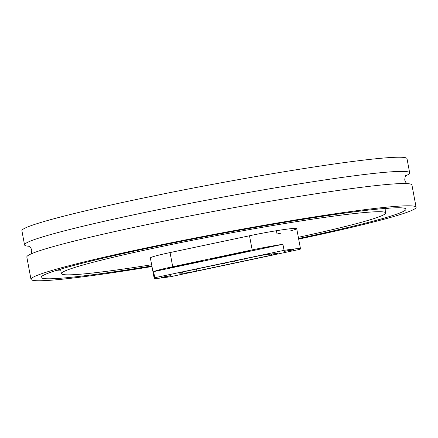<?xml version="1.0" encoding="UTF-8"?>
<svg xmlns="http://www.w3.org/2000/svg" width="438" height="438" viewBox="0 0 438 438"><rect width="100%" height="100%" fill="white"/><g stroke="black" fill="none" stroke-linecap="round" stroke-linejoin="round"><path stroke-width="0.66" d="M298.672 239.093A195.895 10.496 169.4 0 0 302.751 238.234A195.895 10.496 169.4 0 0 416.1 207.245L411.934 184.984A195.895 10.496 169.4 0 0 140.171 226.063A195.895 10.496 169.4 0 0 26.822 257.051L30.988 279.318A195.895 10.496 169.4 0 0 151.986 266.545M405.621 175.879A195.895 10.496 169.4 0 0 409.661 172.84L407.011 158.671A195.895 10.496 169.4 0 0 135.249 199.75A195.895 10.496 169.4 0 0 21.9 230.744L24.55 244.908A195.895 10.496 169.4 0 0 29.417 246.282M409.661 172.84A195.895 10.496 169.4 0 0 137.899 213.919A195.895 10.496 169.4 0 0 24.55 244.908M416.1 207.245A195.895 10.496 169.4 0 0 144.337 248.33A195.895 10.496 169.4 0 0 30.988 279.318M298.563 238.507A185.586 9.943 169.4 0 0 298.585 238.502A185.586 9.943 169.4 0 0 405.966 209.145A185.586 9.943 169.4 0 0 148.509 248.061A185.586 9.943 169.4 0 0 41.123 277.418A185.586 9.943 169.4 0 0 151.876 265.959M56.748 270.306A185.586 9.943 169.4 0 0 60.718 270.011M298.338 237.303A164.967 8.837 169.4 0 0 385.697 212.934A164.967 8.837 169.4 0 0 156.848 247.53A164.967 8.837 169.4 0 0 61.397 273.63A164.967 8.837 169.4 0 0 151.652 264.755M153.629 271.637L282.926 244.273A34.022 1.823 169.4 0 0 252.162 249.917L172.714 266.731A34.022 1.823 169.4 0 0 153.629 271.637L154.762 277.708A34.022 1.823 169.4 0 0 154.165 278.185L150.376 257.944A34.022 1.823 -10.6 0 1 170.064 252.562L249.512 235.754A34.022 1.823 -10.6 0 1 296.712 228.614A34.022 1.823 -10.6 0 1 289.951 231.012M280.873 233.169A34.022 1.823 -10.6 0 1 277.024 234.001L276.411 230.716M385.018 209.32A185.586 9.943 169.4 0 0 388.829 208.159M213.186 258.239L210.016 258.913L211.899 258.792L216.772 257.686L213.186 258.239M225.017 255.732A5.973 0.318 169.4 0 0 224.223 255.907L226.714 255.392A5.973 0.318 169.4 0 0 225.017 255.732M224.486 255.847L225.526 255.693M225.515 255.65L227.103 255.431M229.162 254.905L232.863 254.199M244.054 251.751L245.614 251.554L243.304 251.987M243.856 251.751L240.791 252.403L242.74 252.277L247.475 251.198L243.856 251.751M290.744 250.383L293.438 249.644L284.278 251.357L290.744 250.383M167.694 276.422L170.393 275.683L161.228 277.396L167.694 276.422M221.327 256.799L217.144 257.593L221.327 256.799M218.058 257.21L218.704 257.199M222.86 256.197L221.557 256.668L225.356 256.038L222.86 256.197M241.196 253.049L234.544 253.722L241.196 253.049M239.044 252.77L244.015 252.452L239.044 252.77M189.878 263.293L185.159 264.174L189.78 263.194M198.233 261.541L197.292 261.694M202.794 260.632L203.161 260.648M202.285 260.802L199.794 261.081M195.917 262.077L198.075 261.82L193.695 262.745L191.121 262.909L194.976 262.094M186.84 264.158L179.706 265.324L184.551 264.3L187.125 264.136L181.89 265.099M180.423 265.362L174.264 266.534L180.774 265.384M168.86 267.667L172.725 266.802L175.299 266.638L171.28 267.492L174.198 266.83L168.844 267.623L172.222 266.956M154.165 278.185A34.022 1.823 169.4 0 0 170.606 276.696L299.904 249.337A34.022 1.823 169.4 0 0 300.501 248.855A34.022 1.823 169.4 0 0 284.059 250.344L282.926 244.273M196.487 269.025L196.854 270.996L271.653 255.168A10.309 0.553 -10.6 0 0 277.615 253.536A10.309 0.553 -10.6 0 0 275.858 253.553L268.204 254.358A10.309 0.553 -10.6 0 0 255.661 256.504L185.164 271.423A10.309 0.553 -10.6 0 0 179.202 273.049A10.309 0.553 -10.6 0 0 179.514 273.126L182.865 273.23L182.63 271.982M196.854 270.996A10.309 0.553 -10.6 0 1 182.865 273.23M154.762 277.708L284.059 250.344M199.18 261.201L198.228 261.497M202.789 260.594L201.469 261.108M201.464 261.064L200.927 261.174M200.67 261.229L198.967 261.519M202.318 260.774L201.984 260.763M197.79 261.836L197.27 261.99M197.264 261.951L196.219 262.055M196.208 262.017L193.443 262.641M194.209 262.597L193.695 262.745M193.684 262.707L191.401 262.849M190.864 263.304L189.993 263.528M189.982 263.49L185.69 264.059M190.054 263.358L187.99 263.736M182.301 264.935L182.87 264.831M182.29 264.891L180.357 265.187M184.026 264.41L184.902 264.399M183.664 264.661L186.024 264.328L182.838 264.897M186.024 264.328L183.675 264.7M177.264 265.997L175.211 266.474M175.205 266.43L174.444 266.479M180.418 265.324L178.912 265.877M178.907 265.839L178.261 265.97M177.987 266.025L176.24 266.326M179.925 265.505L179.635 265.532M179.624 265.494L177.927 265.724M176.569 265.986L175.233 266.353M175.014 266.66L171.28 267.492M173.404 266.879L174.198 266.83M173.399 266.841L170.415 267.514M172.211 266.912L173.109 266.895M244.251 251.927L247.016 251.363M247.005 251.324L247.443 251.188M241.064 252.343L244.245 251.916M245.51 251.511L244.059 251.79M237.659 253.065L243.731 252.469M234.817 253.662L240.911 253.065M229.6 254.889L233.64 254.199M233.629 254.16L234.817 253.837M233.208 254.188L231.28 254.593M224.743 256.077L225.028 255.973M221.831 256.608L225.072 256.055M221.453 256.493L222.504 256.465M225.784 255.765L226.988 255.6M226.983 255.557L228.554 255.157M217.478 257.528L221.042 256.816M210.289 258.853L216.733 257.67M214.751 258.048L212.463 258.508M252.162 249.917L249.512 235.754M172.714 266.731L170.064 252.562M271.653 255.168L271.434 254.018M407.066 183.61L405.911 182.591L404.717 180.045C405.079 176.629 405.566 175.041 406.168 175.282M28.694 245.926L28.689 245.926C29.16 245.472 30.189 246.775 31.766 249.841L31.574 252.638L30.863 254.013M384.86 208.455L385.697 212.934M60.553 269.151L61.397 273.63M300.501 248.855L296.712 228.614M233.481 261.196A2.064 2.064 0 0 0 235.633 260.741M243.605 259.055A2.064 2.064 0 0 0 245.756 258.601M253.728 256.914A2.064 2.064 0 0 0 255.88 256.454M264.371 254.889A2.064 2.064 0 0 0 265.379 254.73M223.353 263.342A2.064 2.064 0 0 0 225.51 262.882M213.229 265.483A2.064 2.064 0 0 0 215.381 265.028M203.106 267.623A2.064 2.064 0 0 0 205.258 267.169M192.983 269.77A2.064 2.064 0 0 0 195.134 269.31"/></g></svg>
